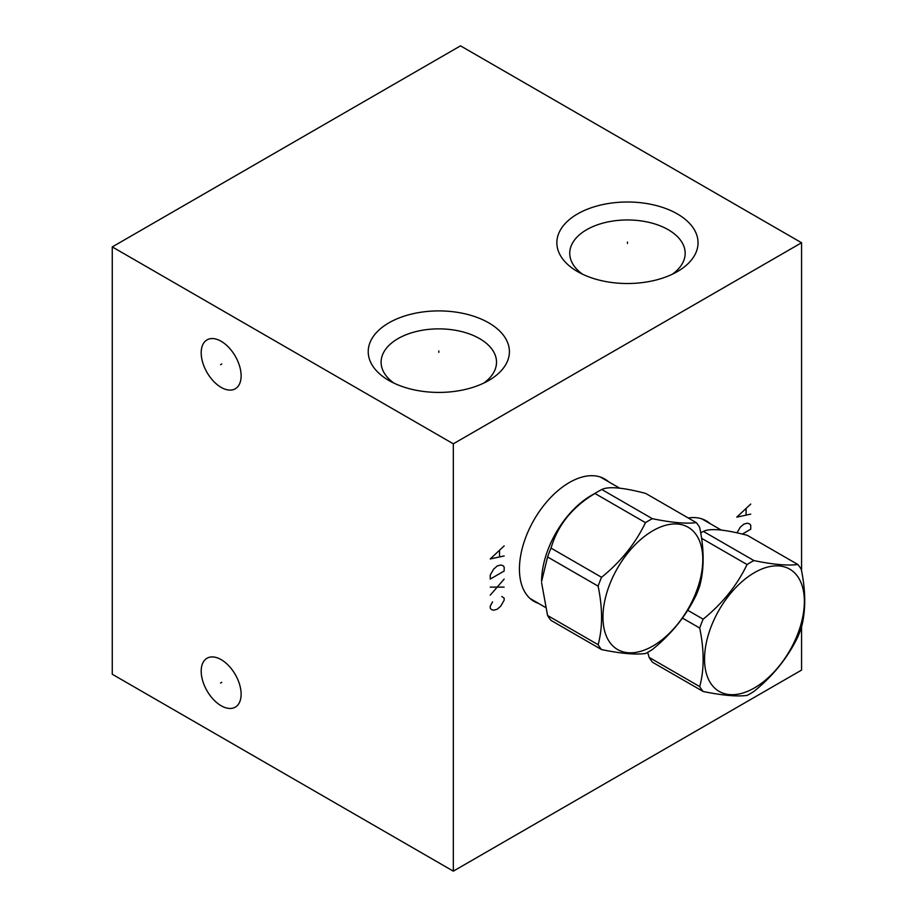 <?xml version="1.0" encoding="UTF-8"?>
<svg xmlns="http://www.w3.org/2000/svg" width="917" height="917" viewBox="0 0 917 917"><rect width="100%" height="100%" fill="white"/><g stroke="black" fill="none" stroke-linecap="round" stroke-linejoin="round"><path stroke-width="1.38" d="M801.573 570.913L801.573 242.753L460.517 45.85L112.264 246.914L112.264 674.247L453.319 871.15L801.573 670.086L801.573 626.769M453.319 871.15L453.319 443.817L801.573 242.753M688.231 517.967A70.678 40.806 -60 0 1 706.319 520.879A70.678 40.806 -60 0 1 710.239 523.71M538.485 603.386A70.678 40.806 -60 0 1 534.072 601.403A70.678 40.806 -60 0 1 519.435 569.044A70.678 40.806 -60 0 1 550.28 497.931A70.678 40.806 -60 0 1 604.75 478.995A70.678 40.806 -60 0 1 608.659 481.826M112.264 246.914L453.319 443.817M241.125 375.855A28.232 16.3 60 0 1 235.268 388.785A28.232 16.3 60 0 1 213.512 381.22A28.232 16.3 60 0 1 201.19 352.804A28.232 16.3 60 0 1 207.036 339.875A28.232 16.3 60 0 1 228.791 347.44A28.232 16.3 60 0 1 241.125 375.855M241.125 694.215A28.232 16.3 60 0 1 235.268 707.145A28.232 16.3 60 0 1 213.512 699.579A28.232 16.3 60 0 1 201.19 671.164A28.232 16.3 60 0 1 207.036 658.234A28.232 16.3 60 0 1 228.791 665.799A28.232 16.3 60 0 1 241.125 694.215M488.727 322.841A70.598 40.761 180 0 1 488.727 380.486A70.598 40.761 180 0 1 388.9 380.486L388.9 380.486A70.598 40.761 180 0 1 388.9 322.841A70.598 40.761 180 0 1 488.727 322.841M677.365 213.936A70.598 40.761 180 0 1 677.365 271.581A70.598 40.761 180 0 1 577.538 271.581L577.538 271.581A70.598 40.761 180 0 1 577.538 213.936A70.598 40.761 180 0 1 677.365 213.936M393.909 383.111A57.702 33.321 0 0 1 381.105 362.192A57.702 33.321 0 0 1 416.731 331.404A57.702 33.321 0 0 1 479.614 338.625A57.702 33.321 180 0 1 496.521 362.192A57.702 33.321 180 0 1 483.717 383.111M672.356 274.206A57.702 33.321 180 0 0 685.159 253.275A57.702 33.321 180 0 0 668.252 229.72A57.702 33.321 0 0 0 605.369 222.499A57.702 33.321 0 0 0 569.744 253.275A57.702 33.321 0 0 0 582.547 274.206M706.64 521.635A70.678 40.806 120 0 0 704.474 519.916M605.06 479.74A70.678 40.806 120 0 0 602.905 478.032M534.886 601.3A70.678 40.806 -60 0 1 532.318 600.291M682.443 618.069L699.705 628.042C704.29 650.199 704.29 669.719 699.705 686.592A80.283 46.354 120 0 0 703.144 691.487C722.367 695.43 737.004 696.748 747.057 695.407A80.283 46.354 120 0 0 750.496 693.539A80.283 46.354 120 0 0 753.934 691.429C773.157 675.875 787.795 657.661 797.847 636.811A80.283 46.354 120 0 0 801.286 627.95C805.871 611.077 805.871 591.557 801.286 569.388A80.283 46.354 120 0 0 797.847 564.505L747.298 535.322C724.659 529.396 710.022 528.089 703.385 531.402A80.283 46.354 120 0 0 700.703 532.834M703.144 691.487L652.595 662.303A80.283 46.354 -60 0 1 649.156 657.409L699.705 686.592M647.643 652.365L649.156 657.409M687.704 610.264L703.144 619.181A80.283 46.354 120 0 0 699.705 628.042M701.574 538.29L747.057 564.551C737.004 585.401 722.367 603.615 703.144 619.181M703.385 531.402L753.934 560.585A80.283 46.354 120 0 0 750.496 562.442A80.283 46.354 120 0 0 747.057 564.551M797.847 564.505C787.795 565.846 773.157 564.54 753.934 560.585M754.45 687.91A70.598 40.761 120 0 0 804.358 601.46A70.598 40.761 120 0 0 754.45 572.632A70.598 40.761 120 0 0 704.531 659.094A70.598 40.761 120 0 0 754.45 687.91M598.365 491.374A80.283 46.354 -60 0 0 594.938 493.472C572.288 507.067 557.651 525.281 551.025 548.102A80.283 46.354 -60 0 0 547.587 556.963L541.603 581.447A70.185 40.52 -60 0 1 591.236 495.489L598.365 491.374A80.283 46.354 -60 0 1 598.377 491.374L591.236 495.489M547.587 556.963L598.125 586.146C602.71 608.315 602.71 627.836 598.125 644.697A80.283 46.354 120 0 0 601.563 649.591C620.786 653.546 635.424 654.853 645.476 653.512A80.283 46.354 120 0 0 648.915 651.655A80.283 46.354 120 0 0 652.354 649.545C671.576 633.979 686.214 615.777 696.267 594.915A80.283 46.354 120 0 0 699.705 586.055C704.29 569.182 704.29 549.673 699.705 527.504A80.283 46.354 120 0 0 696.267 522.61L645.717 493.426C623.079 487.5 608.441 486.193 601.804 489.506A80.283 46.354 120 0 0 598.377 491.374M601.563 649.591L551.025 620.408A80.283 46.354 -60 0 1 547.587 615.513L598.125 644.697M541.603 582.788L547.587 615.513M551.025 548.102L601.563 577.286A80.283 46.354 120 0 0 598.125 586.146M594.938 493.472L645.476 522.656C635.424 543.517 620.786 561.731 601.563 577.286M601.804 489.506L652.354 518.69A80.283 46.354 120 0 0 648.915 520.558A80.283 46.354 120 0 0 645.476 522.656M696.267 522.61C686.214 523.951 671.576 522.644 652.354 518.69M652.87 646.027A70.598 40.761 120 0 0 702.789 559.565A70.598 40.761 120 0 0 652.87 530.748A70.598 40.761 120 0 0 602.962 617.21A70.598 40.761 120 0 0 652.87 646.027M438.819 352.369L438.819 350.959L438.819 352.369M627.446 243.464L627.446 242.054L627.446 243.464M221.765 363.98L220.538 364.691M221.765 682.328L220.538 683.039M742.3 534.084L750.736 529.212L750.736 525.189L749.567 523.848L747.252 523.171L743.767 524.18L740.283 527.195L736.97 532.846M750.736 504.075L736.798 517.142L750.736 514.128M746.094 514.792L746.094 508.763M492.555 601.861L490.24 606.217L490.24 608.223L491.397 609.564L493.724 610.229L497.209 609.232L500.682 606.217L504.167 600.177L504.167 598.171L501.851 596.497M490.24 595.156L504.167 579.074M504.167 587.109L490.24 587.109M490.24 579.074L504.167 571.027L504.167 567.004L503.009 565.663L500.682 564.998L497.209 565.995L493.724 569.021L490.24 575.051L490.24 579.074M504.167 545.89L490.24 558.957L504.167 555.943M499.524 556.619L499.524 550.59M702.823 519.435L701.769 518.862A70.185 40.52 -60 0 1 702.823 519.435L721.312 530.106M601.254 477.539L600.188 476.966A70.185 40.52 -60 0 1 601.254 477.539L619.732 488.211M531.069 599.099A70.185 40.52 -60 0 1 530.037 598.469L545.179 607.249"/></g></svg>
